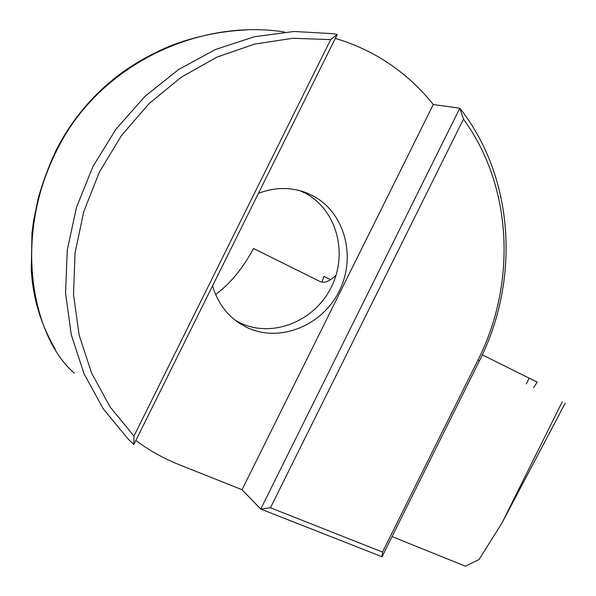 <?xml version="1.0" encoding="UTF-8"?>
<svg xmlns="http://www.w3.org/2000/svg" width="596" height="596" viewBox="0 0 596 596"><rect width="100%" height="100%" fill="white"/><g stroke="black" fill="none" stroke-linecap="round" stroke-linejoin="round"><path stroke-width="0.89" d="M482.283 354.866L537.212 382.133L533.614 387.549M321.915 282.102L323.911 276.432L330.668 279.733M215.61 294.528C230.011 283.912 242.654 268.58 253.553 248.525L320.208 281.61M336.084 275.114C329.893 281.319 324.492 283.443 319.896 281.468L253.553 248.525M235.517 320.454L240.65 323.144C273.013 338.29 314.74 321.065 331.301 287.145C348.317 253.449 336.815 209.762 305.167 193.141L299.944 190.683M212.549 285.856C217.391 302.217 226.555 314.807 240.032 323.643L247.429 327.703C280.172 343.013 322.421 325.483 339.228 291.079C356.483 256.898 344.913 212.616 312.9 195.779L306.247 192.746C290.766 186.935 274.838 187.129 258.463 193.313M463.464 119.103L270.435 507.77L382.528 552.075L478.014 359.969C516.605 283.465 512.873 186.868 463.464 119.103L459.821 108.204C514.676 177.727 520.174 280.157 479.482 360.699L382.029 556.746L260.75 509.058L459.821 108.204L433.285 104.531C418.705 86.152 401.294 70.797 381.045 58.468C366.816 49.878 351.565 43.203 335.302 38.427M479.482 360.692L478.014 359.969M320.119 281.573L307.983 275.546L320.179 281.595M284.374 31.983C197.015 18.171 97.26 66.305 56.62 150.788C11.734 238.996 33.458 338.521 74.306 373.133M135.828 440.504C149.447 450.561 163.967 458.652 179.389 464.791L242.028 489.718L260.75 509.058L270.435 507.77M133.832 444.519L127.961 438.865L103.227 408.804L84.043 373.744L71.274 334.728L65.553 293.001L67.266 250.015L76.489 207.311L92.961 166.47L116.093 129.012L145.014 96.314L178.599 69.508L215.566 49.453L254.522 36.706L294.081 31.476L332.911 33.689L337.299 34.412L133.832 444.519L133.966 436.108L110.074 406.904L91.531 372.917L79.149 335.131L73.524 294.737L75.029 253.106L83.731 211.707L99.398 172.035L121.48 135.545L149.164 103.533L181.407 77.115L216.981 57.112L254.596 44.082L292.912 38.271L330.668 39.619L133.966 436.108M565.179 403.224L502.033 522.886L478.983 559.599L465.439 566.2L392.049 536.594M246.141 29.927C217.518 31.148 188.768 38.315 168.422 46.734C152.077 53.655 136.633 62.252 122.098 72.541C93.848 93.341 71.818 119.327 56.017 150.49L56.62 150.788M433.285 104.531L242.028 489.718M562.266 401.778L502.033 522.886M382.528 552.075L382.029 556.746M337.299 34.412L330.668 39.619M526.298 383.921L529.226 378.125M237.566 321.982L240.032 323.643M301.345 191.078L306.247 192.746M56.017 150.49C48.723 166.135 42.77 182.153 38.166 198.535L33.465 221.466L31.953 233.409L31.275 269.742C32.802 297.821 40.781 324.284 55.212 349.137"/></g></svg>
